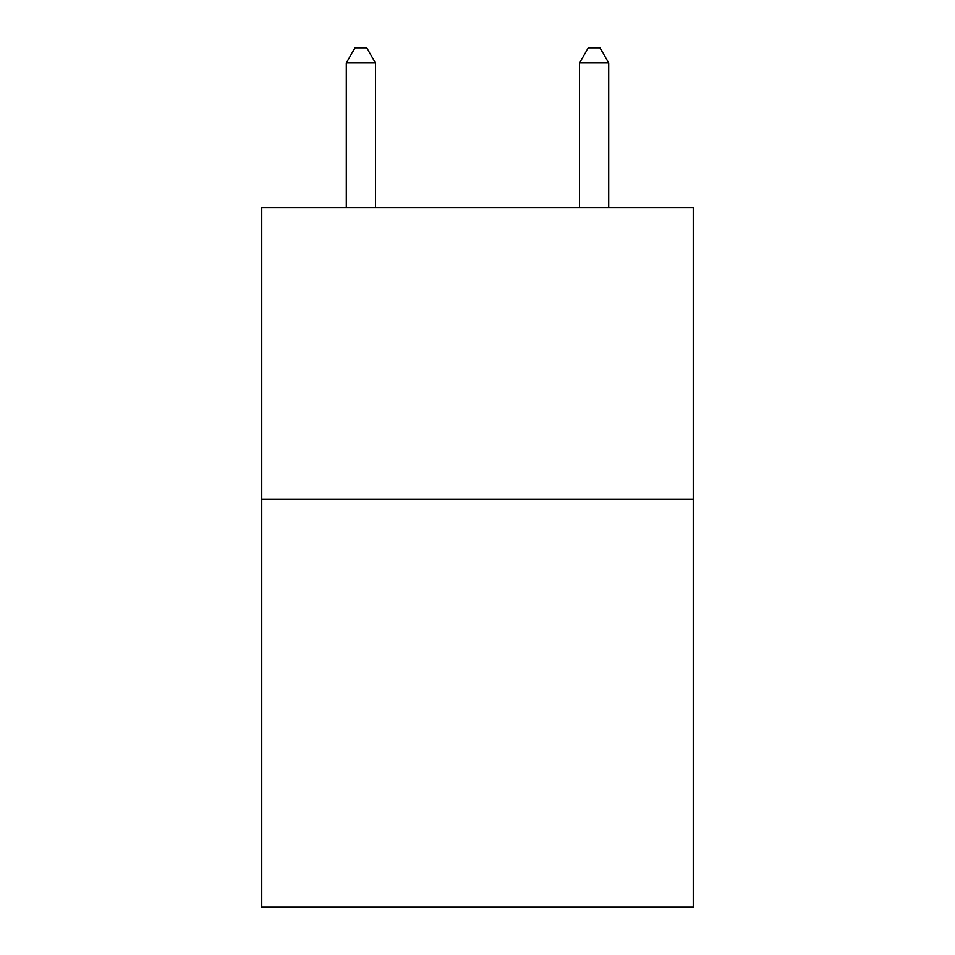 <?xml version="1.0" encoding="UTF-8"?>
<svg xmlns="http://www.w3.org/2000/svg" width="955" height="955" viewBox="0 0 955 955"><rect width="100%" height="100%" fill="white"/><g stroke="black" fill="none" stroke-linecap="round" stroke-linejoin="round"><path stroke-width="1.43" d="M693.246 499.071L693.246 907.25L261.754 907.25L261.754 207.522L693.246 207.522L693.246 499.071L261.754 499.071M375.458 207.522L375.458 62.911L346.295 62.911L346.295 207.522M346.295 62.911L355.045 47.75L366.708 47.75L375.458 62.911M608.705 207.522L608.705 62.911L579.542 62.911L579.542 207.522M579.542 62.911L588.292 47.75L599.955 47.75L608.705 62.911"/></g></svg>
